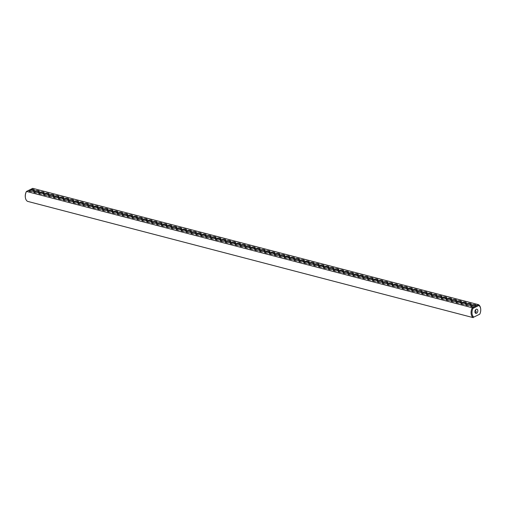 <?xml version="1.0" encoding="UTF-8"?>
<svg xmlns="http://www.w3.org/2000/svg" width="506" height="506" viewBox="0 0 506 506"><rect width="100%" height="100%" fill="white"/><g stroke="black" fill="none" stroke-linecap="round" stroke-linejoin="round"><path stroke-width="0.76" d="M25.338 197.277A7.078 4.63 -75.4 0 0 27.482 201.331L473.268 317.654A7.078 4.63 -75.4 0 1 472.281 307.749L26.495 191.426L26.249 191.818A6.439 4.206 -75.4 0 0 25.3 196.935L25.338 197.277A7.078 4.63 -75.4 0 1 26.495 191.426L30.063 189.668A2.789 1.037 174.3 0 1 33.345 189.446A2.789 1.037 174.3 0 1 34.18 190.566A2.789 1.037 174.3 0 1 31.701 191.439A2.789 1.037 174.3 0 1 29.095 191.078A2.789 1.037 174.3 0 1 29.165 190.111M473.844 317.098L479.751 314.182L473.844 317.098A6.439 4.206 -75.4 0 1 472.977 308.382L478.885 305.466A6.439 4.206 -75.4 0 1 480.7 309.065A6.439 4.206 -75.4 0 1 479.751 314.182M474.951 306.427L475.849 305.985A2.789 1.037 174.3 0 0 476.001 305.852A2.789 1.037 174.3 0 0 474.894 304.682A2.789 1.037 174.3 0 0 471.371 305.156A2.789 1.037 174.3 0 0 470.915 306.358A2.789 1.037 174.3 0 0 474.951 306.427L472.281 307.749L472.977 308.382M30.063 189.668L32.732 188.346L478.518 304.669A7.078 4.63 -75.4 0 1 480.662 308.723L480.7 309.065M475.849 305.985L478.518 304.669L478.885 305.466M39.373 192.432A2.789 1.037 174.3 0 1 42.89 191.957A2.789 1.037 174.3 0 1 43.997 193.128A2.789 1.037 174.3 0 1 41.517 194A2.789 1.037 174.3 0 1 38.918 193.64A2.789 1.037 174.3 0 1 39.373 192.432M44.281 193.716A2.789 1.037 174.3 0 1 47.798 193.235A2.789 1.037 174.3 0 1 48.905 194.412A2.789 1.037 174.3 0 1 46.425 195.284A2.789 1.037 174.3 0 1 43.826 194.918A2.789 1.037 174.3 0 1 44.281 193.716M54.098 196.277A2.789 1.037 174.3 0 1 57.621 195.797A2.789 1.037 174.3 0 1 58.728 196.973A2.789 1.037 174.3 0 1 56.248 197.846A2.789 1.037 174.3 0 1 53.642 197.479A2.789 1.037 174.3 0 1 54.098 196.277M63.92 198.839A2.789 1.037 174.3 0 1 67.437 198.358A2.789 1.037 174.3 0 1 68.544 199.535A2.789 1.037 174.3 0 1 66.065 200.408A2.789 1.037 174.3 0 1 63.459 200.041A2.789 1.037 174.3 0 1 63.92 198.839M73.737 201.401A2.789 1.037 174.3 0 1 77.254 200.92A2.789 1.037 174.3 0 1 78.36 202.096A2.789 1.037 174.3 0 1 75.881 202.969A2.789 1.037 174.3 0 1 73.281 202.602A2.789 1.037 174.3 0 1 73.737 201.401M98.284 207.808A2.789 1.037 174.3 0 1 101.801 207.327A2.789 1.037 174.3 0 1 102.908 208.504A2.789 1.037 174.3 0 1 100.428 209.376A2.789 1.037 174.3 0 1 97.822 209.01A2.789 1.037 174.3 0 1 98.284 207.808M108.101 210.369A2.789 1.037 174.3 0 1 111.617 209.889A2.789 1.037 174.3 0 1 112.724 211.065A2.789 1.037 174.3 0 1 110.245 211.938A2.789 1.037 174.3 0 1 107.645 211.571A2.789 1.037 174.3 0 1 108.101 210.369M117.917 212.931A2.789 1.037 174.3 0 1 121.44 212.45A2.789 1.037 174.3 0 1 122.541 213.627A2.789 1.037 174.3 0 1 120.061 214.5A2.789 1.037 174.3 0 1 117.462 214.133A2.789 1.037 174.3 0 1 117.917 212.931M142.464 219.332A2.789 1.037 174.3 0 1 145.981 218.858A2.789 1.037 174.3 0 1 147.088 220.028A2.789 1.037 174.3 0 1 144.608 220.901A2.789 1.037 174.3 0 1 142.009 220.534A2.789 1.037 174.3 0 1 142.464 219.332M152.281 221.894A2.789 1.037 174.3 0 1 155.804 221.419A2.789 1.037 174.3 0 1 156.904 222.589A2.789 1.037 174.3 0 1 154.425 223.462A2.789 1.037 174.3 0 1 151.825 223.102A2.789 1.037 174.3 0 1 152.281 221.894M196.461 233.424A2.789 1.037 174.3 0 1 199.984 232.943A2.789 1.037 174.3 0 1 201.091 234.12A2.789 1.037 174.3 0 1 198.611 234.993A2.789 1.037 174.3 0 1 196.005 234.626A2.789 1.037 174.3 0 1 196.461 233.424M34.465 191.154A2.789 1.037 174.3 0 1 37.982 190.673A2.789 1.037 174.3 0 1 39.088 191.85A2.789 1.037 174.3 0 1 36.609 192.723A2.789 1.037 174.3 0 1 34.003 192.356A2.789 1.037 174.3 0 1 34.465 191.154M49.19 194.993A2.789 1.037 174.3 0 1 52.713 194.519A2.789 1.037 174.3 0 1 53.813 195.689A2.789 1.037 174.3 0 1 51.334 196.562A2.789 1.037 174.3 0 1 48.734 196.201A2.789 1.037 174.3 0 1 49.19 194.993M59.006 197.555A2.789 1.037 174.3 0 1 62.529 197.081A2.789 1.037 174.3 0 1 63.636 198.251A2.789 1.037 174.3 0 1 61.156 199.124A2.789 1.037 174.3 0 1 58.551 198.763A2.789 1.037 174.3 0 1 59.006 197.555M68.829 200.123A2.789 1.037 174.3 0 1 72.345 199.642A2.789 1.037 174.3 0 1 73.452 200.812A2.789 1.037 174.3 0 1 70.973 201.685A2.789 1.037 174.3 0 1 68.367 201.325A2.789 1.037 174.3 0 1 68.829 200.123M78.645 202.685A2.789 1.037 174.3 0 1 82.162 202.204A2.789 1.037 174.3 0 1 83.269 203.38A2.789 1.037 174.3 0 1 80.789 204.247A2.789 1.037 174.3 0 1 78.19 203.886A2.789 1.037 174.3 0 1 78.645 202.685M83.553 203.962A2.789 1.037 174.3 0 1 87.076 203.482A2.789 1.037 174.3 0 1 88.177 204.658A2.789 1.037 174.3 0 1 85.697 205.531A2.789 1.037 174.3 0 1 83.098 205.164A2.789 1.037 174.3 0 1 83.553 203.962M88.461 205.246A2.789 1.037 174.3 0 1 91.984 204.766A2.789 1.037 174.3 0 1 93.091 205.942A2.789 1.037 174.3 0 1 90.612 206.815A2.789 1.037 174.3 0 1 88.006 206.448A2.789 1.037 174.3 0 1 88.461 205.246M93.37 206.524A2.789 1.037 174.3 0 1 96.893 206.043A2.789 1.037 174.3 0 1 98 207.22A2.789 1.037 174.3 0 1 95.52 208.092A2.789 1.037 174.3 0 1 92.914 207.726A2.789 1.037 174.3 0 1 93.37 206.524M103.192 209.086A2.789 1.037 174.3 0 1 106.709 208.605A2.789 1.037 174.3 0 1 107.816 209.781A2.789 1.037 174.3 0 1 105.337 210.654A2.789 1.037 174.3 0 1 102.731 210.287A2.789 1.037 174.3 0 1 103.192 209.086M113.009 211.647A2.789 1.037 174.3 0 1 116.525 211.173A2.789 1.037 174.3 0 1 117.632 212.343A2.789 1.037 174.3 0 1 115.153 213.216A2.789 1.037 174.3 0 1 112.553 212.849A2.789 1.037 174.3 0 1 113.009 211.647M122.825 214.209A2.789 1.037 174.3 0 1 126.348 213.734A2.789 1.037 174.3 0 1 127.455 214.905A2.789 1.037 174.3 0 1 124.976 215.777A2.789 1.037 174.3 0 1 122.37 215.411A2.789 1.037 174.3 0 1 122.825 214.209M127.733 215.493A2.789 1.037 174.3 0 1 131.256 215.012A2.789 1.037 174.3 0 1 132.363 216.188A2.789 1.037 174.3 0 1 129.884 217.061A2.789 1.037 174.3 0 1 127.278 216.695A2.789 1.037 174.3 0 1 127.733 215.493M132.648 216.77A2.789 1.037 174.3 0 1 136.165 216.296A2.789 1.037 174.3 0 1 137.271 217.466A2.789 1.037 174.3 0 1 134.792 218.339A2.789 1.037 174.3 0 1 132.186 217.972A2.789 1.037 174.3 0 1 132.648 216.77M137.556 218.054A2.789 1.037 174.3 0 1 141.073 217.574A2.789 1.037 174.3 0 1 142.18 218.75A2.789 1.037 174.3 0 1 139.7 219.623A2.789 1.037 174.3 0 1 137.094 219.256A2.789 1.037 174.3 0 1 137.556 218.054M147.373 220.616A2.789 1.037 174.3 0 1 150.889 220.135A2.789 1.037 174.3 0 1 151.996 221.312A2.789 1.037 174.3 0 1 149.517 222.185A2.789 1.037 174.3 0 1 146.917 221.818A2.789 1.037 174.3 0 1 147.373 220.616M157.189 223.178A2.789 1.037 174.3 0 1 160.712 222.697A2.789 1.037 174.3 0 1 161.819 223.873A2.789 1.037 174.3 0 1 159.339 224.746A2.789 1.037 174.3 0 1 156.733 224.379A2.789 1.037 174.3 0 1 157.189 223.178M162.097 224.455A2.789 1.037 174.3 0 1 165.62 223.981A2.789 1.037 174.3 0 1 166.727 225.151A2.789 1.037 174.3 0 1 164.248 226.024A2.789 1.037 174.3 0 1 161.642 225.663A2.789 1.037 174.3 0 1 162.097 224.455M167.012 225.739A2.789 1.037 174.3 0 1 170.528 225.259A2.789 1.037 174.3 0 1 171.635 226.435A2.789 1.037 174.3 0 1 169.156 227.308A2.789 1.037 174.3 0 1 166.55 226.941A2.789 1.037 174.3 0 1 167.012 225.739M171.92 227.017A2.789 1.037 174.3 0 1 175.437 226.543A2.789 1.037 174.3 0 1 176.543 227.713A2.789 1.037 174.3 0 1 174.064 228.585A2.789 1.037 174.3 0 1 171.458 228.225A2.789 1.037 174.3 0 1 171.92 227.017M176.828 228.301A2.789 1.037 174.3 0 1 180.345 227.82A2.789 1.037 174.3 0 1 181.452 228.997A2.789 1.037 174.3 0 1 178.972 229.869A2.789 1.037 174.3 0 1 176.373 229.503A2.789 1.037 174.3 0 1 176.828 228.301M181.736 229.585A2.789 1.037 174.3 0 1 185.253 229.104A2.789 1.037 174.3 0 1 186.36 230.274A2.789 1.037 174.3 0 1 183.88 231.147A2.789 1.037 174.3 0 1 181.281 230.787A2.789 1.037 174.3 0 1 181.736 229.585M186.644 230.862A2.789 1.037 174.3 0 1 190.161 230.382A2.789 1.037 174.3 0 1 191.268 231.558A2.789 1.037 174.3 0 1 188.789 232.431A2.789 1.037 174.3 0 1 186.189 232.064A2.789 1.037 174.3 0 1 186.644 230.862M191.553 232.146A2.789 1.037 174.3 0 1 195.076 231.666A2.789 1.037 174.3 0 1 196.183 232.836A2.789 1.037 174.3 0 1 193.697 233.709A2.789 1.037 174.3 0 1 191.097 233.348A2.789 1.037 174.3 0 1 191.553 232.146M201.375 234.708A2.789 1.037 174.3 0 1 204.892 234.227A2.789 1.037 174.3 0 1 205.999 235.404A2.789 1.037 174.3 0 1 203.52 236.277A2.789 1.037 174.3 0 1 200.914 235.91A2.789 1.037 174.3 0 1 201.375 234.708M206.284 235.986A2.789 1.037 174.3 0 1 209.8 235.505A2.789 1.037 174.3 0 1 210.907 236.681A2.789 1.037 174.3 0 1 208.428 237.554A2.789 1.037 174.3 0 1 205.822 237.187A2.789 1.037 174.3 0 1 206.284 235.986M211.192 237.27A2.789 1.037 174.3 0 1 214.708 236.789A2.789 1.037 174.3 0 1 215.815 237.965A2.789 1.037 174.3 0 1 213.336 238.838A2.789 1.037 174.3 0 1 210.736 238.471A2.789 1.037 174.3 0 1 211.192 237.27M216.1 238.547A2.789 1.037 174.3 0 1 219.617 238.067A2.789 1.037 174.3 0 1 220.724 239.243A2.789 1.037 174.3 0 1 218.244 240.116A2.789 1.037 174.3 0 1 215.645 239.749A2.789 1.037 174.3 0 1 216.1 238.547M221.008 239.831A2.789 1.037 174.3 0 1 224.525 239.351A2.789 1.037 174.3 0 1 225.632 240.527A2.789 1.037 174.3 0 1 223.152 241.4A2.789 1.037 174.3 0 1 220.553 241.033A2.789 1.037 174.3 0 1 221.008 239.831M225.916 241.109A2.789 1.037 174.3 0 1 229.439 240.635A2.789 1.037 174.3 0 1 230.546 241.805A2.789 1.037 174.3 0 1 228.061 242.678A2.789 1.037 174.3 0 1 225.461 242.311A2.789 1.037 174.3 0 1 225.916 241.109M230.825 242.393A2.789 1.037 174.3 0 1 234.348 241.912A2.789 1.037 174.3 0 1 235.454 243.089A2.789 1.037 174.3 0 1 232.975 243.962A2.789 1.037 174.3 0 1 230.369 243.595A2.789 1.037 174.3 0 1 230.825 242.393M235.739 243.671A2.789 1.037 174.3 0 1 239.256 243.196A2.789 1.037 174.3 0 1 240.363 244.366A2.789 1.037 174.3 0 1 237.883 245.239A2.789 1.037 174.3 0 1 235.277 244.872A2.789 1.037 174.3 0 1 235.739 243.671M240.647 244.955A2.789 1.037 174.3 0 1 244.164 244.474A2.789 1.037 174.3 0 1 245.271 245.65A2.789 1.037 174.3 0 1 242.791 246.523A2.789 1.037 174.3 0 1 240.186 246.156A2.789 1.037 174.3 0 1 240.647 244.955M245.555 246.232A2.789 1.037 174.3 0 1 249.072 245.758A2.789 1.037 174.3 0 1 250.179 246.928A2.789 1.037 174.3 0 1 247.7 247.801A2.789 1.037 174.3 0 1 245.094 247.434A2.789 1.037 174.3 0 1 245.555 246.232M250.464 247.516A2.789 1.037 174.3 0 1 253.98 247.036A2.789 1.037 174.3 0 1 255.087 248.212A2.789 1.037 174.3 0 1 252.608 249.085A2.789 1.037 174.3 0 1 250.008 248.718A2.789 1.037 174.3 0 1 250.464 247.516M255.372 248.794A2.789 1.037 174.3 0 1 258.889 248.32A2.789 1.037 174.3 0 1 259.995 249.49A2.789 1.037 174.3 0 1 257.516 250.362A2.789 1.037 174.3 0 1 254.916 249.996A2.789 1.037 174.3 0 1 255.372 248.794M260.28 250.078A2.789 1.037 174.3 0 1 263.803 249.597A2.789 1.037 174.3 0 1 264.904 250.774A2.789 1.037 174.3 0 1 262.424 251.646A2.789 1.037 174.3 0 1 259.825 251.28A2.789 1.037 174.3 0 1 260.28 250.078M265.188 251.355A2.789 1.037 174.3 0 1 268.711 250.881A2.789 1.037 174.3 0 1 269.818 252.051A2.789 1.037 174.3 0 1 267.339 252.924A2.789 1.037 174.3 0 1 264.733 252.557A2.789 1.037 174.3 0 1 265.188 251.355M270.103 252.639A2.789 1.037 174.3 0 1 273.62 252.159A2.789 1.037 174.3 0 1 274.726 253.335A2.789 1.037 174.3 0 1 272.247 254.208A2.789 1.037 174.3 0 1 269.641 253.841A2.789 1.037 174.3 0 1 270.103 252.639M275.011 253.917A2.789 1.037 174.3 0 1 278.528 253.443A2.789 1.037 174.3 0 1 279.635 254.613A2.789 1.037 174.3 0 1 277.155 255.486A2.789 1.037 174.3 0 1 274.549 255.125A2.789 1.037 174.3 0 1 275.011 253.917M279.919 255.201A2.789 1.037 174.3 0 1 283.436 254.72A2.789 1.037 174.3 0 1 284.543 255.897A2.789 1.037 174.3 0 1 282.063 256.77A2.789 1.037 174.3 0 1 279.457 256.403A2.789 1.037 174.3 0 1 279.919 255.201M284.827 256.479A2.789 1.037 174.3 0 1 288.344 256.004A2.789 1.037 174.3 0 1 289.451 257.174A2.789 1.037 174.3 0 1 286.972 258.047A2.789 1.037 174.3 0 1 284.372 257.687A2.789 1.037 174.3 0 1 284.827 256.479M289.736 257.763A2.789 1.037 174.3 0 1 293.252 257.282A2.789 1.037 174.3 0 1 294.359 258.458A2.789 1.037 174.3 0 1 291.88 259.331A2.789 1.037 174.3 0 1 289.28 258.964A2.789 1.037 174.3 0 1 289.736 257.763M294.644 259.04A2.789 1.037 174.3 0 1 298.167 258.566A2.789 1.037 174.3 0 1 299.267 259.736A2.789 1.037 174.3 0 1 296.788 260.609A2.789 1.037 174.3 0 1 294.188 260.248A2.789 1.037 174.3 0 1 294.644 259.04M299.552 260.324A2.789 1.037 174.3 0 1 303.075 259.844A2.789 1.037 174.3 0 1 304.182 261.02A2.789 1.037 174.3 0 1 301.702 261.893A2.789 1.037 174.3 0 1 299.097 261.526A2.789 1.037 174.3 0 1 299.552 260.324M304.467 261.608A2.789 1.037 174.3 0 1 307.983 261.128A2.789 1.037 174.3 0 1 309.09 262.298A2.789 1.037 174.3 0 1 306.611 263.171A2.789 1.037 174.3 0 1 304.005 262.81A2.789 1.037 174.3 0 1 304.467 261.608M309.375 262.886A2.789 1.037 174.3 0 1 312.891 262.405A2.789 1.037 174.3 0 1 313.998 263.582A2.789 1.037 174.3 0 1 311.519 264.455A2.789 1.037 174.3 0 1 308.913 264.088A2.789 1.037 174.3 0 1 309.375 262.886M314.283 264.17A2.789 1.037 174.3 0 1 317.8 263.689A2.789 1.037 174.3 0 1 318.906 264.859A2.789 1.037 174.3 0 1 316.427 265.732A2.789 1.037 174.3 0 1 313.821 265.372A2.789 1.037 174.3 0 1 314.283 264.17M319.191 265.448A2.789 1.037 174.3 0 1 322.708 264.967A2.789 1.037 174.3 0 1 323.815 266.143A2.789 1.037 174.3 0 1 321.335 267.016A2.789 1.037 174.3 0 1 318.736 266.649A2.789 1.037 174.3 0 1 319.191 265.448M324.099 266.732A2.789 1.037 174.3 0 1 327.616 266.251A2.789 1.037 174.3 0 1 328.723 267.427A2.789 1.037 174.3 0 1 326.243 268.3A2.789 1.037 174.3 0 1 323.644 267.933A2.789 1.037 174.3 0 1 324.099 266.732M329.008 268.009A2.789 1.037 174.3 0 1 332.531 267.529A2.789 1.037 174.3 0 1 333.631 268.705A2.789 1.037 174.3 0 1 331.152 269.578A2.789 1.037 174.3 0 1 328.552 269.211A2.789 1.037 174.3 0 1 329.008 268.009M333.916 269.293A2.789 1.037 174.3 0 1 337.439 268.812A2.789 1.037 174.3 0 1 338.546 269.989A2.789 1.037 174.3 0 1 336.066 270.862A2.789 1.037 174.3 0 1 333.46 270.495A2.789 1.037 174.3 0 1 333.916 269.293M338.83 270.571A2.789 1.037 174.3 0 1 342.347 270.09A2.789 1.037 174.3 0 1 343.454 271.267A2.789 1.037 174.3 0 1 340.974 272.139A2.789 1.037 174.3 0 1 338.369 271.773A2.789 1.037 174.3 0 1 338.83 270.571M343.738 271.855A2.789 1.037 174.3 0 1 347.255 271.374A2.789 1.037 174.3 0 1 348.362 272.551A2.789 1.037 174.3 0 1 345.883 273.423A2.789 1.037 174.3 0 1 343.277 273.057A2.789 1.037 174.3 0 1 343.738 271.855M348.647 273.132A2.789 1.037 174.3 0 1 352.163 272.658A2.789 1.037 174.3 0 1 353.27 273.828A2.789 1.037 174.3 0 1 350.791 274.701A2.789 1.037 174.3 0 1 348.185 274.334A2.789 1.037 174.3 0 1 348.647 273.132M353.555 274.416A2.789 1.037 174.3 0 1 357.072 273.936A2.789 1.037 174.3 0 1 358.178 275.112A2.789 1.037 174.3 0 1 355.699 275.985A2.789 1.037 174.3 0 1 353.099 275.618A2.789 1.037 174.3 0 1 353.555 274.416M358.463 275.694A2.789 1.037 174.3 0 1 361.98 275.22A2.789 1.037 174.3 0 1 363.087 276.39A2.789 1.037 174.3 0 1 360.607 277.263A2.789 1.037 174.3 0 1 358.008 276.896A2.789 1.037 174.3 0 1 358.463 275.694M363.371 276.978A2.789 1.037 174.3 0 1 366.894 276.497A2.789 1.037 174.3 0 1 367.995 277.674A2.789 1.037 174.3 0 1 365.515 278.547A2.789 1.037 174.3 0 1 362.916 278.18A2.789 1.037 174.3 0 1 363.371 276.978M368.279 278.256A2.789 1.037 174.3 0 1 371.802 277.781A2.789 1.037 174.3 0 1 372.909 278.951A2.789 1.037 174.3 0 1 370.43 279.824A2.789 1.037 174.3 0 1 367.824 279.457A2.789 1.037 174.3 0 1 368.279 278.256M373.188 279.54A2.789 1.037 174.3 0 1 376.711 279.059A2.789 1.037 174.3 0 1 377.818 280.235A2.789 1.037 174.3 0 1 375.338 281.108A2.789 1.037 174.3 0 1 372.732 280.741A2.789 1.037 174.3 0 1 373.188 279.54M378.102 280.817A2.789 1.037 174.3 0 1 381.619 280.343A2.789 1.037 174.3 0 1 382.726 281.513A2.789 1.037 174.3 0 1 380.246 282.386A2.789 1.037 174.3 0 1 377.64 282.019A2.789 1.037 174.3 0 1 378.102 280.817M383.01 282.101A2.789 1.037 174.3 0 1 386.527 281.621A2.789 1.037 174.3 0 1 387.634 282.797A2.789 1.037 174.3 0 1 385.155 283.67A2.789 1.037 174.3 0 1 382.549 283.303A2.789 1.037 174.3 0 1 383.01 282.101M387.919 283.379A2.789 1.037 174.3 0 1 391.435 282.905A2.789 1.037 174.3 0 1 392.542 284.075A2.789 1.037 174.3 0 1 390.063 284.948A2.789 1.037 174.3 0 1 387.463 284.587A2.789 1.037 174.3 0 1 387.919 283.379M392.827 284.663A2.789 1.037 174.3 0 1 396.343 284.182A2.789 1.037 174.3 0 1 397.45 285.359A2.789 1.037 174.3 0 1 394.971 286.232A2.789 1.037 174.3 0 1 392.371 285.865A2.789 1.037 174.3 0 1 392.827 284.663M397.735 285.941A2.789 1.037 174.3 0 1 401.258 285.466A2.789 1.037 174.3 0 1 402.359 286.636A2.789 1.037 174.3 0 1 399.879 287.509A2.789 1.037 174.3 0 1 397.28 287.149A2.789 1.037 174.3 0 1 397.735 285.941M402.643 287.225A2.789 1.037 174.3 0 1 406.166 286.744A2.789 1.037 174.3 0 1 407.273 287.92A2.789 1.037 174.3 0 1 404.794 288.793A2.789 1.037 174.3 0 1 402.188 288.426A2.789 1.037 174.3 0 1 402.643 287.225M407.551 288.502A2.789 1.037 174.3 0 1 411.074 288.028A2.789 1.037 174.3 0 1 412.181 289.198A2.789 1.037 174.3 0 1 409.702 290.071A2.789 1.037 174.3 0 1 407.096 289.71A2.789 1.037 174.3 0 1 407.551 288.502M412.466 289.786A2.789 1.037 174.3 0 1 415.983 289.305A2.789 1.037 174.3 0 1 417.089 290.482A2.789 1.037 174.3 0 1 414.61 291.355A2.789 1.037 174.3 0 1 412.004 290.988A2.789 1.037 174.3 0 1 412.466 289.786M417.374 291.064A2.789 1.037 174.3 0 1 420.891 290.589A2.789 1.037 174.3 0 1 421.998 291.76A2.789 1.037 174.3 0 1 419.518 292.632A2.789 1.037 174.3 0 1 416.912 292.272A2.789 1.037 174.3 0 1 417.374 291.064M422.282 292.348A2.789 1.037 174.3 0 1 425.799 291.867A2.789 1.037 174.3 0 1 426.906 293.044A2.789 1.037 174.3 0 1 424.426 293.916A2.789 1.037 174.3 0 1 421.827 293.55A2.789 1.037 174.3 0 1 422.282 292.348M427.19 293.632A2.789 1.037 174.3 0 1 430.707 293.151A2.789 1.037 174.3 0 1 431.814 294.321A2.789 1.037 174.3 0 1 429.335 295.194A2.789 1.037 174.3 0 1 426.735 294.834A2.789 1.037 174.3 0 1 427.19 293.632M432.099 294.909A2.789 1.037 174.3 0 1 435.622 294.429A2.789 1.037 174.3 0 1 436.722 295.605A2.789 1.037 174.3 0 1 434.243 296.478A2.789 1.037 174.3 0 1 431.643 296.111A2.789 1.037 174.3 0 1 432.099 294.909M437.007 296.193A2.789 1.037 174.3 0 1 440.53 295.713A2.789 1.037 174.3 0 1 441.637 296.889A2.789 1.037 174.3 0 1 439.157 297.756A2.789 1.037 174.3 0 1 436.551 297.395A2.789 1.037 174.3 0 1 437.007 296.193M441.915 297.471A2.789 1.037 174.3 0 1 445.438 296.99A2.789 1.037 174.3 0 1 446.545 298.167A2.789 1.037 174.3 0 1 444.066 299.04A2.789 1.037 174.3 0 1 441.46 298.673A2.789 1.037 174.3 0 1 441.915 297.471M446.83 298.755A2.789 1.037 174.3 0 1 450.346 298.274A2.789 1.037 174.3 0 1 451.453 299.451A2.789 1.037 174.3 0 1 448.974 300.324A2.789 1.037 174.3 0 1 446.368 299.957A2.789 1.037 174.3 0 1 446.83 298.755M451.738 300.033A2.789 1.037 174.3 0 1 455.255 299.552A2.789 1.037 174.3 0 1 456.361 300.728A2.789 1.037 174.3 0 1 453.882 301.601A2.789 1.037 174.3 0 1 451.276 301.234A2.789 1.037 174.3 0 1 451.738 300.033M456.646 301.317A2.789 1.037 174.3 0 1 460.163 300.836A2.789 1.037 174.3 0 1 461.27 302.012A2.789 1.037 174.3 0 1 458.79 302.885A2.789 1.037 174.3 0 1 456.191 302.518A2.789 1.037 174.3 0 1 456.646 301.317M461.554 302.594A2.789 1.037 174.3 0 1 465.071 302.114A2.789 1.037 174.3 0 1 466.178 303.29A2.789 1.037 174.3 0 1 463.698 304.163A2.789 1.037 174.3 0 1 461.099 303.796A2.789 1.037 174.3 0 1 461.554 302.594M466.462 303.878A2.789 1.037 174.3 0 1 469.985 303.398A2.789 1.037 174.3 0 1 471.086 304.574A2.789 1.037 174.3 0 1 468.607 305.447A2.789 1.037 174.3 0 1 466.007 305.08A2.789 1.037 174.3 0 1 466.462 303.878M477.809 310.57A2.144 1.404 -75.4 0 1 475.823 313.359A2.144 1.404 -75.4 0 1 475.007 310.931A2.144 1.404 -75.4 0 1 476.905 309.204A2.144 1.404 -75.4 0 1 477.809 310.57M471.352 306.566A2.144 0.803 174.3 0 1 471.339 306.497A2.144 0.803 174.3 0 1 471.902 305.877A2.144 0.803 174.3 0 1 474.217 305.466A2.144 0.803 174.3 0 1 475.608 306.073A2.144 0.803 174.3 0 1 475.608 306.155M29.538 191.281A2.144 0.803 174.3 0 1 29.519 191.211A2.144 0.803 174.3 0 1 30.088 190.591A2.144 0.803 174.3 0 1 32.397 190.18A2.144 0.803 174.3 0 1 33.788 190.787A2.144 0.803 174.3 0 1 33.788 190.857M39.354 193.842A2.144 0.803 174.3 0 1 39.341 193.773A2.144 0.803 174.3 0 1 39.904 193.153A2.144 0.803 174.3 0 1 42.213 192.742A2.144 0.803 174.3 0 1 43.611 193.349A2.144 0.803 174.3 0 1 43.605 193.418M44.262 195.126A2.144 0.803 174.3 0 1 44.25 195.057A2.144 0.803 174.3 0 1 44.813 194.43A2.144 0.803 174.3 0 1 47.121 194.026A2.144 0.803 174.3 0 1 48.519 194.627A2.144 0.803 174.3 0 1 48.519 194.702M54.085 197.688A2.144 0.803 174.3 0 1 54.066 197.618A2.144 0.803 174.3 0 1 54.629 196.992A2.144 0.803 174.3 0 1 56.944 196.587A2.144 0.803 174.3 0 1 58.335 197.188A2.144 0.803 174.3 0 1 58.335 197.264M63.901 200.25A2.144 0.803 174.3 0 1 63.882 200.18A2.144 0.803 174.3 0 1 64.452 199.554A2.144 0.803 174.3 0 1 66.76 199.149A2.144 0.803 174.3 0 1 68.152 199.756A2.144 0.803 174.3 0 1 68.152 199.826M73.718 202.811A2.144 0.803 174.3 0 1 73.705 202.742A2.144 0.803 174.3 0 1 74.268 202.115A2.144 0.803 174.3 0 1 76.577 201.711A2.144 0.803 174.3 0 1 77.975 202.318A2.144 0.803 174.3 0 1 77.968 202.387M98.265 209.218A2.144 0.803 174.3 0 1 98.246 209.149A2.144 0.803 174.3 0 1 98.809 208.523A2.144 0.803 174.3 0 1 101.124 208.118A2.144 0.803 174.3 0 1 102.516 208.719A2.144 0.803 174.3 0 1 102.516 208.795M108.082 211.78A2.144 0.803 174.3 0 1 108.069 211.71A2.144 0.803 174.3 0 1 108.632 211.084A2.144 0.803 174.3 0 1 110.941 210.679A2.144 0.803 174.3 0 1 112.338 211.28A2.144 0.803 174.3 0 1 112.332 211.356M117.898 214.342A2.144 0.803 174.3 0 1 117.885 214.272A2.144 0.803 174.3 0 1 118.448 213.646A2.144 0.803 174.3 0 1 120.757 213.241A2.144 0.803 174.3 0 1 122.155 213.842A2.144 0.803 174.3 0 1 122.155 213.918M142.445 220.742A2.144 0.803 174.3 0 1 142.433 220.673A2.144 0.803 174.3 0 1 142.996 220.053A2.144 0.803 174.3 0 1 145.304 219.642A2.144 0.803 174.3 0 1 146.702 220.249A2.144 0.803 174.3 0 1 146.696 220.319M152.262 223.304A2.144 0.803 174.3 0 1 152.249 223.235A2.144 0.803 174.3 0 1 152.812 222.615A2.144 0.803 174.3 0 1 155.121 222.204A2.144 0.803 174.3 0 1 156.518 222.811A2.144 0.803 174.3 0 1 156.518 222.88M196.448 234.835A2.144 0.803 174.3 0 1 196.429 234.765A2.144 0.803 174.3 0 1 196.992 234.139A2.144 0.803 174.3 0 1 199.307 233.734A2.144 0.803 174.3 0 1 200.699 234.341A2.144 0.803 174.3 0 1 200.699 234.411M34.446 192.565A2.144 0.803 174.3 0 1 34.427 192.495A2.144 0.803 174.3 0 1 34.996 191.869A2.144 0.803 174.3 0 1 37.305 191.464A2.144 0.803 174.3 0 1 38.703 192.065A2.144 0.803 174.3 0 1 38.696 192.141M49.171 196.404A2.144 0.803 174.3 0 1 49.158 196.334A2.144 0.803 174.3 0 1 49.721 195.714A2.144 0.803 174.3 0 1 52.029 195.303A2.144 0.803 174.3 0 1 53.427 195.911A2.144 0.803 174.3 0 1 53.427 195.98M58.993 198.966A2.144 0.803 174.3 0 1 58.974 198.896A2.144 0.803 174.3 0 1 59.537 198.276A2.144 0.803 174.3 0 1 61.852 197.865A2.144 0.803 174.3 0 1 63.244 198.472A2.144 0.803 174.3 0 1 63.244 198.542M68.81 201.533A2.144 0.803 174.3 0 1 68.791 201.458A2.144 0.803 174.3 0 1 69.36 200.838A2.144 0.803 174.3 0 1 71.669 200.427A2.144 0.803 174.3 0 1 73.066 201.034A2.144 0.803 174.3 0 1 73.06 201.103M78.626 204.095A2.144 0.803 174.3 0 1 78.613 204.019A2.144 0.803 174.3 0 1 79.176 203.399A2.144 0.803 174.3 0 1 81.485 202.995A2.144 0.803 174.3 0 1 82.883 203.595A2.144 0.803 174.3 0 1 82.883 203.665M83.534 205.373A2.144 0.803 174.3 0 1 83.522 205.303A2.144 0.803 174.3 0 1 84.085 204.677A2.144 0.803 174.3 0 1 86.393 204.272A2.144 0.803 174.3 0 1 87.791 204.879A2.144 0.803 174.3 0 1 87.791 204.949M88.449 206.657A2.144 0.803 174.3 0 1 88.43 206.587A2.144 0.803 174.3 0 1 88.993 205.961A2.144 0.803 174.3 0 1 91.308 205.556A2.144 0.803 174.3 0 1 92.699 206.157A2.144 0.803 174.3 0 1 92.699 206.227M93.357 207.934A2.144 0.803 174.3 0 1 93.338 207.865A2.144 0.803 174.3 0 1 93.901 207.245A2.144 0.803 174.3 0 1 96.216 206.834A2.144 0.803 174.3 0 1 97.607 207.441A2.144 0.803 174.3 0 1 97.607 207.511M103.173 210.496A2.144 0.803 174.3 0 1 103.154 210.426A2.144 0.803 174.3 0 1 103.724 209.807A2.144 0.803 174.3 0 1 106.032 209.395A2.144 0.803 174.3 0 1 107.43 210.003A2.144 0.803 174.3 0 1 107.424 210.072M112.99 213.058A2.144 0.803 174.3 0 1 112.977 212.988A2.144 0.803 174.3 0 1 113.54 212.368A2.144 0.803 174.3 0 1 115.849 211.957A2.144 0.803 174.3 0 1 117.247 212.564A2.144 0.803 174.3 0 1 117.247 212.634M122.806 215.619A2.144 0.803 174.3 0 1 122.794 215.55A2.144 0.803 174.3 0 1 123.356 214.93A2.144 0.803 174.3 0 1 125.671 214.519A2.144 0.803 174.3 0 1 127.063 215.126A2.144 0.803 174.3 0 1 127.063 215.195M127.721 216.903A2.144 0.803 174.3 0 1 127.702 216.834A2.144 0.803 174.3 0 1 128.265 216.207A2.144 0.803 174.3 0 1 130.58 215.803A2.144 0.803 174.3 0 1 131.971 216.404A2.144 0.803 174.3 0 1 131.971 216.479M132.629 218.181A2.144 0.803 174.3 0 1 132.61 218.111A2.144 0.803 174.3 0 1 133.173 217.491A2.144 0.803 174.3 0 1 135.488 217.08A2.144 0.803 174.3 0 1 136.879 217.688A2.144 0.803 174.3 0 1 136.879 217.757M137.537 219.465A2.144 0.803 174.3 0 1 137.518 219.395A2.144 0.803 174.3 0 1 138.087 218.769A2.144 0.803 174.3 0 1 140.396 218.364A2.144 0.803 174.3 0 1 141.794 218.965A2.144 0.803 174.3 0 1 141.788 219.041M147.354 222.026A2.144 0.803 174.3 0 1 147.341 221.957A2.144 0.803 174.3 0 1 147.904 221.331A2.144 0.803 174.3 0 1 150.212 220.926A2.144 0.803 174.3 0 1 151.61 221.527A2.144 0.803 174.3 0 1 151.61 221.603M157.17 224.588A2.144 0.803 174.3 0 1 157.157 224.519A2.144 0.803 174.3 0 1 157.72 223.892A2.144 0.803 174.3 0 1 160.035 223.488A2.144 0.803 174.3 0 1 161.427 224.088A2.144 0.803 174.3 0 1 161.427 224.164M162.084 225.866A2.144 0.803 174.3 0 1 162.065 225.796A2.144 0.803 174.3 0 1 162.628 225.176A2.144 0.803 174.3 0 1 164.943 224.765A2.144 0.803 174.3 0 1 166.335 225.372A2.144 0.803 174.3 0 1 166.335 225.442M166.993 227.15A2.144 0.803 174.3 0 1 166.974 227.08A2.144 0.803 174.3 0 1 167.537 226.454A2.144 0.803 174.3 0 1 169.852 226.049A2.144 0.803 174.3 0 1 171.243 226.65A2.144 0.803 174.3 0 1 171.243 226.726M171.901 228.427A2.144 0.803 174.3 0 1 171.882 228.358A2.144 0.803 174.3 0 1 172.451 227.738A2.144 0.803 174.3 0 1 174.76 227.327A2.144 0.803 174.3 0 1 176.158 227.934A2.144 0.803 174.3 0 1 176.151 228.004M176.809 229.711A2.144 0.803 174.3 0 1 176.796 229.642A2.144 0.803 174.3 0 1 177.359 229.016A2.144 0.803 174.3 0 1 179.668 228.611A2.144 0.803 174.3 0 1 181.066 229.212A2.144 0.803 174.3 0 1 181.059 229.288M181.717 230.989A2.144 0.803 174.3 0 1 181.705 230.919A2.144 0.803 174.3 0 1 182.268 230.3A2.144 0.803 174.3 0 1 184.576 229.888A2.144 0.803 174.3 0 1 185.974 230.496A2.144 0.803 174.3 0 1 185.974 230.565M186.625 232.273A2.144 0.803 174.3 0 1 186.613 232.203A2.144 0.803 174.3 0 1 187.176 231.577A2.144 0.803 174.3 0 1 189.484 231.172A2.144 0.803 174.3 0 1 190.882 231.78A2.144 0.803 174.3 0 1 190.882 231.849M191.534 233.557A2.144 0.803 174.3 0 1 191.521 233.481A2.144 0.803 174.3 0 1 192.084 232.861A2.144 0.803 174.3 0 1 194.399 232.456A2.144 0.803 174.3 0 1 195.79 233.057A2.144 0.803 174.3 0 1 195.79 233.127M201.356 236.119A2.144 0.803 174.3 0 1 201.337 236.043A2.144 0.803 174.3 0 1 201.9 235.423A2.144 0.803 174.3 0 1 204.215 235.018A2.144 0.803 174.3 0 1 205.607 235.619A2.144 0.803 174.3 0 1 205.607 235.688M206.265 237.396A2.144 0.803 174.3 0 1 206.246 237.327A2.144 0.803 174.3 0 1 206.815 236.707A2.144 0.803 174.3 0 1 209.123 236.296A2.144 0.803 174.3 0 1 210.521 236.903A2.144 0.803 174.3 0 1 210.515 236.972M211.173 238.68A2.144 0.803 174.3 0 1 211.16 238.611A2.144 0.803 174.3 0 1 211.723 237.984A2.144 0.803 174.3 0 1 214.032 237.58A2.144 0.803 174.3 0 1 215.429 238.181A2.144 0.803 174.3 0 1 215.423 238.25M216.081 239.958A2.144 0.803 174.3 0 1 216.068 239.888A2.144 0.803 174.3 0 1 216.631 239.268A2.144 0.803 174.3 0 1 218.94 238.857A2.144 0.803 174.3 0 1 220.338 239.464A2.144 0.803 174.3 0 1 220.338 239.534M220.989 241.242A2.144 0.803 174.3 0 1 220.977 241.172A2.144 0.803 174.3 0 1 221.539 240.546A2.144 0.803 174.3 0 1 223.848 240.141A2.144 0.803 174.3 0 1 225.246 240.742A2.144 0.803 174.3 0 1 225.246 240.818M225.897 242.519A2.144 0.803 174.3 0 1 225.885 242.45A2.144 0.803 174.3 0 1 226.448 241.83A2.144 0.803 174.3 0 1 228.763 241.419A2.144 0.803 174.3 0 1 230.154 242.026A2.144 0.803 174.3 0 1 230.154 242.096M230.812 243.803A2.144 0.803 174.3 0 1 230.793 243.734A2.144 0.803 174.3 0 1 231.356 243.108A2.144 0.803 174.3 0 1 233.671 242.703A2.144 0.803 174.3 0 1 235.062 243.304A2.144 0.803 174.3 0 1 235.062 243.38M235.72 245.081A2.144 0.803 174.3 0 1 235.701 245.012A2.144 0.803 174.3 0 1 236.264 244.392A2.144 0.803 174.3 0 1 238.579 243.981A2.144 0.803 174.3 0 1 239.97 244.588A2.144 0.803 174.3 0 1 239.97 244.657M240.628 246.365A2.144 0.803 174.3 0 1 240.609 246.295A2.144 0.803 174.3 0 1 241.179 245.669A2.144 0.803 174.3 0 1 243.487 245.265A2.144 0.803 174.3 0 1 244.879 245.865A2.144 0.803 174.3 0 1 244.879 245.941M245.536 247.643A2.144 0.803 174.3 0 1 245.524 247.573A2.144 0.803 174.3 0 1 246.087 246.953A2.144 0.803 174.3 0 1 248.395 246.542A2.144 0.803 174.3 0 1 249.793 247.149A2.144 0.803 174.3 0 1 249.787 247.219M250.445 248.927A2.144 0.803 174.3 0 1 250.432 248.857A2.144 0.803 174.3 0 1 250.995 248.231A2.144 0.803 174.3 0 1 253.304 247.826A2.144 0.803 174.3 0 1 254.701 248.427A2.144 0.803 174.3 0 1 254.701 248.503M255.353 250.204A2.144 0.803 174.3 0 1 255.34 250.135A2.144 0.803 174.3 0 1 255.903 249.515A2.144 0.803 174.3 0 1 258.212 249.104A2.144 0.803 174.3 0 1 259.61 249.711A2.144 0.803 174.3 0 1 259.61 249.781M260.261 251.488A2.144 0.803 174.3 0 1 260.248 251.419A2.144 0.803 174.3 0 1 260.811 250.793A2.144 0.803 174.3 0 1 263.126 250.388A2.144 0.803 174.3 0 1 264.518 250.989A2.144 0.803 174.3 0 1 264.518 251.065M265.176 252.766A2.144 0.803 174.3 0 1 265.157 252.696A2.144 0.803 174.3 0 1 265.72 252.077A2.144 0.803 174.3 0 1 268.035 251.665A2.144 0.803 174.3 0 1 269.426 252.273A2.144 0.803 174.3 0 1 269.426 252.342M270.084 254.05A2.144 0.803 174.3 0 1 270.065 253.98A2.144 0.803 174.3 0 1 270.628 253.354A2.144 0.803 174.3 0 1 272.943 252.949A2.144 0.803 174.3 0 1 274.334 253.55A2.144 0.803 174.3 0 1 274.334 253.626M274.992 255.328A2.144 0.803 174.3 0 1 274.973 255.258A2.144 0.803 174.3 0 1 275.542 254.638A2.144 0.803 174.3 0 1 277.851 254.227A2.144 0.803 174.3 0 1 279.242 254.834A2.144 0.803 174.3 0 1 279.242 254.904M279.9 256.612A2.144 0.803 174.3 0 1 279.888 256.542A2.144 0.803 174.3 0 1 280.45 255.916A2.144 0.803 174.3 0 1 282.759 255.511A2.144 0.803 174.3 0 1 284.157 256.112A2.144 0.803 174.3 0 1 284.151 256.188M284.808 257.889A2.144 0.803 174.3 0 1 284.796 257.82A2.144 0.803 174.3 0 1 285.359 257.2A2.144 0.803 174.3 0 1 287.667 256.789A2.144 0.803 174.3 0 1 289.065 257.396A2.144 0.803 174.3 0 1 289.065 257.465M289.717 259.173A2.144 0.803 174.3 0 1 289.704 259.104A2.144 0.803 174.3 0 1 290.267 258.477A2.144 0.803 174.3 0 1 292.576 258.073A2.144 0.803 174.3 0 1 293.973 258.674A2.144 0.803 174.3 0 1 293.973 258.749M294.625 260.451A2.144 0.803 174.3 0 1 294.612 260.381A2.144 0.803 174.3 0 1 295.175 259.761A2.144 0.803 174.3 0 1 297.49 259.35A2.144 0.803 174.3 0 1 298.882 259.957A2.144 0.803 174.3 0 1 298.882 260.027M299.539 261.735A2.144 0.803 174.3 0 1 299.52 261.665A2.144 0.803 174.3 0 1 300.083 261.039A2.144 0.803 174.3 0 1 302.398 260.634A2.144 0.803 174.3 0 1 303.79 261.241A2.144 0.803 174.3 0 1 303.79 261.311M304.448 263.019A2.144 0.803 174.3 0 1 304.429 262.943A2.144 0.803 174.3 0 1 304.991 262.323A2.144 0.803 174.3 0 1 307.306 261.912A2.144 0.803 174.3 0 1 308.698 262.519A2.144 0.803 174.3 0 1 308.698 262.589M309.356 264.296A2.144 0.803 174.3 0 1 309.337 264.227A2.144 0.803 174.3 0 1 309.906 263.601A2.144 0.803 174.3 0 1 312.215 263.196A2.144 0.803 174.3 0 1 313.606 263.803A2.144 0.803 174.3 0 1 313.606 263.873M314.264 265.58A2.144 0.803 174.3 0 1 314.251 265.505A2.144 0.803 174.3 0 1 314.814 264.885A2.144 0.803 174.3 0 1 317.123 264.48A2.144 0.803 174.3 0 1 318.521 265.081A2.144 0.803 174.3 0 1 318.514 265.15M319.172 266.858A2.144 0.803 174.3 0 1 319.159 266.788A2.144 0.803 174.3 0 1 319.722 266.162A2.144 0.803 174.3 0 1 322.031 265.758A2.144 0.803 174.3 0 1 323.429 266.365A2.144 0.803 174.3 0 1 323.429 266.434M324.08 268.142A2.144 0.803 174.3 0 1 324.068 268.066A2.144 0.803 174.3 0 1 324.631 267.446A2.144 0.803 174.3 0 1 326.939 267.041A2.144 0.803 174.3 0 1 328.337 267.642A2.144 0.803 174.3 0 1 328.337 267.712M328.989 269.42A2.144 0.803 174.3 0 1 328.976 269.35A2.144 0.803 174.3 0 1 329.539 268.73A2.144 0.803 174.3 0 1 331.847 268.319A2.144 0.803 174.3 0 1 333.245 268.926A2.144 0.803 174.3 0 1 333.245 268.996M333.903 270.704A2.144 0.803 174.3 0 1 333.884 270.634A2.144 0.803 174.3 0 1 334.447 270.008A2.144 0.803 174.3 0 1 336.762 269.603A2.144 0.803 174.3 0 1 338.153 270.204A2.144 0.803 174.3 0 1 338.153 270.28M338.811 271.981A2.144 0.803 174.3 0 1 338.792 271.912A2.144 0.803 174.3 0 1 339.355 271.292A2.144 0.803 174.3 0 1 341.67 270.881A2.144 0.803 174.3 0 1 343.062 271.488A2.144 0.803 174.3 0 1 343.062 271.558M343.719 273.265A2.144 0.803 174.3 0 1 343.7 273.196A2.144 0.803 174.3 0 1 344.27 272.57A2.144 0.803 174.3 0 1 346.578 272.165A2.144 0.803 174.3 0 1 347.97 272.766A2.144 0.803 174.3 0 1 347.97 272.842M348.628 274.543A2.144 0.803 174.3 0 1 348.615 274.473A2.144 0.803 174.3 0 1 349.178 273.854A2.144 0.803 174.3 0 1 351.487 273.442A2.144 0.803 174.3 0 1 352.884 274.05A2.144 0.803 174.3 0 1 352.878 274.119M353.536 275.827A2.144 0.803 174.3 0 1 353.523 275.757A2.144 0.803 174.3 0 1 354.086 275.131A2.144 0.803 174.3 0 1 356.395 274.726A2.144 0.803 174.3 0 1 357.793 275.327A2.144 0.803 174.3 0 1 357.793 275.403M358.444 277.105A2.144 0.803 174.3 0 1 358.431 277.035A2.144 0.803 174.3 0 1 358.994 276.415A2.144 0.803 174.3 0 1 361.303 276.004A2.144 0.803 174.3 0 1 362.701 276.611A2.144 0.803 174.3 0 1 362.701 276.681M363.352 278.389A2.144 0.803 174.3 0 1 363.34 278.319A2.144 0.803 174.3 0 1 363.903 277.693A2.144 0.803 174.3 0 1 366.211 277.288A2.144 0.803 174.3 0 1 367.609 277.889A2.144 0.803 174.3 0 1 367.609 277.965M368.267 279.666A2.144 0.803 174.3 0 1 368.248 279.597A2.144 0.803 174.3 0 1 368.811 278.977A2.144 0.803 174.3 0 1 371.126 278.566A2.144 0.803 174.3 0 1 372.517 279.173A2.144 0.803 174.3 0 1 372.517 279.242M373.175 280.95A2.144 0.803 174.3 0 1 373.156 280.881A2.144 0.803 174.3 0 1 373.719 280.254A2.144 0.803 174.3 0 1 376.034 279.85A2.144 0.803 174.3 0 1 377.425 280.45A2.144 0.803 174.3 0 1 377.425 280.526M378.083 282.228A2.144 0.803 174.3 0 1 378.064 282.158A2.144 0.803 174.3 0 1 378.633 281.538A2.144 0.803 174.3 0 1 380.942 281.127A2.144 0.803 174.3 0 1 382.334 281.734A2.144 0.803 174.3 0 1 382.334 281.804M382.991 283.512A2.144 0.803 174.3 0 1 382.972 283.442A2.144 0.803 174.3 0 1 383.542 282.816A2.144 0.803 174.3 0 1 385.85 282.411A2.144 0.803 174.3 0 1 387.248 283.012A2.144 0.803 174.3 0 1 387.242 283.088M387.9 284.789A2.144 0.803 174.3 0 1 387.887 284.72A2.144 0.803 174.3 0 1 388.45 284.1A2.144 0.803 174.3 0 1 390.758 283.689A2.144 0.803 174.3 0 1 392.156 284.296A2.144 0.803 174.3 0 1 392.15 284.366M392.808 286.073A2.144 0.803 174.3 0 1 392.795 286.004A2.144 0.803 174.3 0 1 393.358 285.378A2.144 0.803 174.3 0 1 395.667 284.973A2.144 0.803 174.3 0 1 397.065 285.574A2.144 0.803 174.3 0 1 397.065 285.65M397.716 287.351A2.144 0.803 174.3 0 1 397.703 287.281A2.144 0.803 174.3 0 1 398.266 286.662A2.144 0.803 174.3 0 1 400.575 286.251A2.144 0.803 174.3 0 1 401.973 286.858A2.144 0.803 174.3 0 1 401.973 286.927M402.631 288.635A2.144 0.803 174.3 0 1 402.612 288.565A2.144 0.803 174.3 0 1 403.174 287.939A2.144 0.803 174.3 0 1 405.489 287.534A2.144 0.803 174.3 0 1 406.881 288.135A2.144 0.803 174.3 0 1 406.881 288.211M407.539 289.913A2.144 0.803 174.3 0 1 407.52 289.843A2.144 0.803 174.3 0 1 408.083 289.223A2.144 0.803 174.3 0 1 410.398 288.812A2.144 0.803 174.3 0 1 411.789 289.419A2.144 0.803 174.3 0 1 411.789 289.489M412.447 291.197A2.144 0.803 174.3 0 1 412.428 291.127A2.144 0.803 174.3 0 1 412.997 290.501A2.144 0.803 174.3 0 1 415.306 290.096A2.144 0.803 174.3 0 1 416.697 290.697A2.144 0.803 174.3 0 1 416.697 290.773M417.355 292.474A2.144 0.803 174.3 0 1 417.336 292.405A2.144 0.803 174.3 0 1 417.905 291.785A2.144 0.803 174.3 0 1 420.214 291.374A2.144 0.803 174.3 0 1 421.612 291.981A2.144 0.803 174.3 0 1 421.606 292.051M422.263 293.758A2.144 0.803 174.3 0 1 422.251 293.689A2.144 0.803 174.3 0 1 422.814 293.063A2.144 0.803 174.3 0 1 425.122 292.658A2.144 0.803 174.3 0 1 426.52 293.265A2.144 0.803 174.3 0 1 426.514 293.335M427.172 295.042A2.144 0.803 174.3 0 1 427.159 294.966A2.144 0.803 174.3 0 1 427.722 294.347A2.144 0.803 174.3 0 1 430.03 293.942A2.144 0.803 174.3 0 1 431.428 294.543A2.144 0.803 174.3 0 1 431.428 294.612M432.08 296.32A2.144 0.803 174.3 0 1 432.067 296.25A2.144 0.803 174.3 0 1 432.63 295.624A2.144 0.803 174.3 0 1 434.939 295.219A2.144 0.803 174.3 0 1 436.336 295.827A2.144 0.803 174.3 0 1 436.336 295.896M436.994 297.604A2.144 0.803 174.3 0 1 436.975 297.528A2.144 0.803 174.3 0 1 437.538 296.908A2.144 0.803 174.3 0 1 439.853 296.503A2.144 0.803 174.3 0 1 441.245 297.104A2.144 0.803 174.3 0 1 441.245 297.174M441.902 298.882A2.144 0.803 174.3 0 1 441.883 298.812A2.144 0.803 174.3 0 1 442.446 298.186A2.144 0.803 174.3 0 1 444.761 297.781A2.144 0.803 174.3 0 1 446.153 298.388A2.144 0.803 174.3 0 1 446.153 298.458M446.811 300.166A2.144 0.803 174.3 0 1 446.792 300.096A2.144 0.803 174.3 0 1 447.355 299.47A2.144 0.803 174.3 0 1 449.67 299.065A2.144 0.803 174.3 0 1 451.061 299.666A2.144 0.803 174.3 0 1 451.061 299.735M451.719 301.443A2.144 0.803 174.3 0 1 451.7 301.374A2.144 0.803 174.3 0 1 452.269 300.754A2.144 0.803 174.3 0 1 454.578 300.343A2.144 0.803 174.3 0 1 455.976 300.95A2.144 0.803 174.3 0 1 455.969 301.019M456.627 302.727A2.144 0.803 174.3 0 1 456.614 302.658A2.144 0.803 174.3 0 1 457.177 302.031A2.144 0.803 174.3 0 1 459.486 301.627A2.144 0.803 174.3 0 1 460.884 302.227A2.144 0.803 174.3 0 1 460.877 302.303M461.535 304.005A2.144 0.803 174.3 0 1 461.523 303.935A2.144 0.803 174.3 0 1 462.086 303.315A2.144 0.803 174.3 0 1 464.394 302.904A2.144 0.803 174.3 0 1 465.792 303.511A2.144 0.803 174.3 0 1 465.792 303.581M466.443 305.289A2.144 0.803 174.3 0 1 466.431 305.219A2.144 0.803 174.3 0 1 466.994 304.593A2.144 0.803 174.3 0 1 469.302 304.188A2.144 0.803 174.3 0 1 470.7 304.789A2.144 0.803 174.3 0 1 470.7 304.865M475.4 313.119L476.184 311.835L475.412 310.007"/></g></svg>
